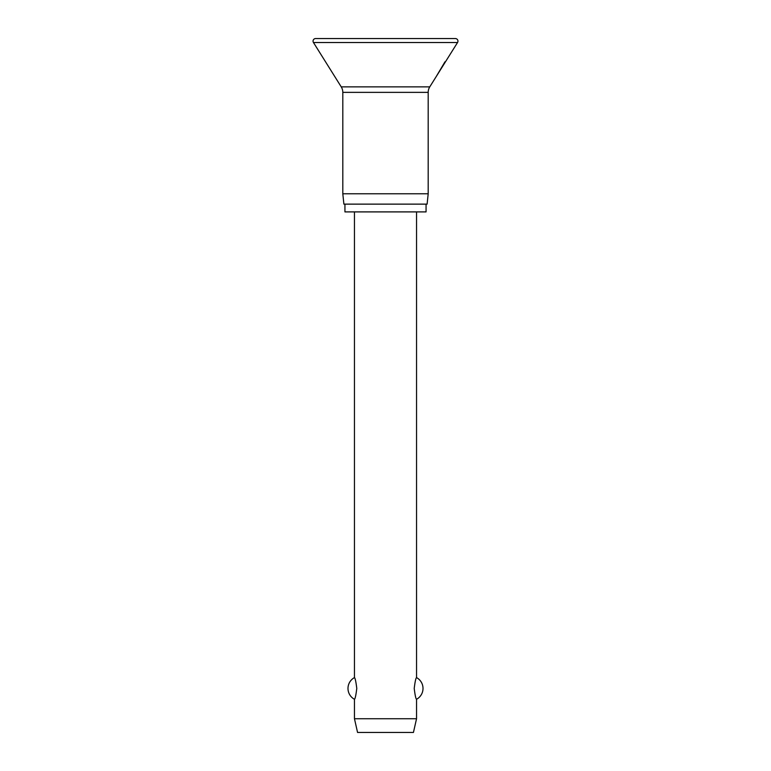 <?xml version="1.0" encoding="UTF-8"?>
<svg xmlns="http://www.w3.org/2000/svg" width="771" height="771" viewBox="0 0 771 771"><rect width="100%" height="100%" fill="white"/><g stroke="black" fill="none" stroke-linecap="round" stroke-linejoin="round"><path stroke-width="1.16" d="M313.055 41.133A2.583 2.583 0 0 0 313.45 42.511L341.235 86.872A10.351 10.351 0 0 1 342.806 92.366L342.806 193.781L343.895 204.132L427.105 204.132L428.194 193.781L428.194 92.366A10.351 10.351 0 0 1 429.765 86.872L457.55 42.511A2.583 2.583 0 0 0 455.353 38.55L315.647 38.55A2.583 2.583 0 0 0 313.055 41.133M444.963 61.825L436.213 76.58M344.936 204.132L344.936 211.9L426.064 211.9L426.064 204.132M354.458 211.9L354.458 677.603C355.171 678.037 355.951 681.651 356.78 688.436C355.951 695.23 355.171 698.844 354.458 699.278L354.458 718.736L357.561 732.45L413.439 732.45L416.542 718.736L416.542 699.278C415.829 698.844 415.049 695.23 414.22 688.436C415.049 681.651 415.829 678.037 416.542 677.603L416.542 211.9M354.458 718.736L416.542 718.736M342.806 193.781L428.194 193.781M313.45 42.511L457.55 42.511M342.806 92.366L428.194 92.366M341.235 86.872L429.765 86.872M416.542 699.278A12.317 12.317 0 0 0 416.542 677.603M354.458 677.603A12.317 12.317 0 0 0 354.458 699.278"/></g></svg>

